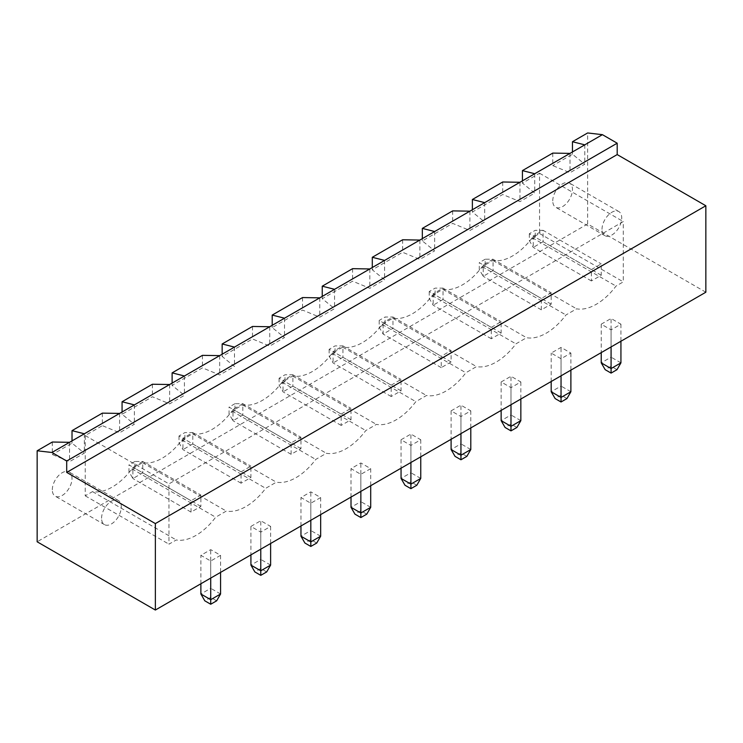 <?xml version="1.0" encoding="UTF-8"?>
<svg xmlns="http://www.w3.org/2000/svg" width="743" height="743" viewBox="0 0 743 743"><rect width="100%" height="100%" fill="white"/><g stroke="black" fill="none" stroke-linecap="round" stroke-linejoin="round"><path stroke-width="0.56" stroke-dasharray="3.71 2.79" d="M705.85 292.213L587.639 223.968L37.15 541.786M320.67 497.541L310.815 503.225L300.961 497.541L310.815 491.847L320.67 497.541L320.67 514.602M370.711 468.647L360.857 474.331L351.012 468.647L360.857 462.954L370.711 468.647L370.711 485.708M220.578 555.318L210.724 561.011L200.879 555.318L210.724 549.634L220.578 555.318L220.578 572.389M250.92 526.425L260.774 520.741L270.619 526.425L260.774 532.118L250.92 526.425L250.92 554.863M401.053 439.754L410.907 434.061L420.752 439.754L410.907 445.438L401.053 439.754L401.053 468.192M451.094 410.86L460.948 405.167L470.802 410.86L460.948 416.544L451.094 410.86L451.094 439.299M501.144 381.967L510.989 376.274L520.843 381.967L510.989 387.651L501.144 381.967L501.144 410.405M601.226 324.18L611.08 318.496L620.934 324.18L611.08 329.864L601.226 324.18L601.226 352.619M561.039 358.758L551.185 353.074L561.039 347.39L570.884 353.074L561.039 358.758L561.039 375.819M587.639 223.968L587.639 132.96M52.316 442.029L52.316 454.54L69.563 461.644L84.34 453.119L72.025 443.162L52.316 454.54M72.025 440.887L72.025 443.162M102.367 413.136L102.367 425.646L119.604 432.751L134.381 424.225L122.066 414.269L152.408 396.753L169.645 403.858L184.422 395.332L172.116 385.376L202.449 367.859L219.696 374.974L234.472 366.438L222.157 356.482L252.499 338.966L269.737 346.08L284.513 337.545L272.198 327.589L302.54 310.072L319.778 317.187L334.554 308.651L322.248 298.695L352.581 281.179L369.828 288.293L384.605 279.758L372.289 269.802L402.632 252.286L419.869 259.4L434.646 250.865L422.33 240.918L452.673 223.392L469.91 230.506L484.687 221.971L472.381 212.024L502.714 194.499L519.961 201.613L534.737 193.078L522.422 183.131L539.557 173.23L539.557 233.525L532.276 237.732A50.617 29.228 -60 0 1 492.869 260.477L482.226 266.626A50.617 29.228 -60 0 1 442.819 289.371L432.185 295.519A50.617 29.228 -60 0 1 392.778 318.264L382.143 324.403A50.617 29.228 -60 0 1 342.737 347.157L332.093 353.296A50.617 29.228 -60 0 1 292.686 376.051L282.052 382.19A50.617 29.228 -60 0 1 242.645 404.944L232.011 411.083A50.617 29.228 -60 0 1 192.604 433.838L181.961 439.977A50.617 29.228 -60 0 1 142.554 462.731L131.92 468.87A50.617 29.228 -60 0 1 92.513 491.625L85.222 495.832L85.222 435.537L102.367 425.646M522.422 180.855L522.422 183.131M552.764 153.095L552.764 165.615L570.002 172.72L584.778 164.184L572.463 154.238L552.764 165.615M572.463 151.962L572.463 154.238M310.815 503.225L310.815 520.286M300.961 525.97L300.961 497.541M320.67 536.214L310.815 530.521L310.815 491.847M316.732 543.04L310.815 539.622L310.815 530.521L300.961 536.214M360.857 474.331L360.857 491.392M351.012 497.086L351.012 468.647M370.711 507.32L360.857 501.636L360.857 462.954M366.773 514.147L360.857 510.729L360.857 501.636L351.012 507.32M210.724 561.011L210.724 578.073M200.879 583.757L200.879 555.318M220.578 594.001L210.724 588.307L210.724 549.634M216.64 600.827L210.724 597.409L210.724 588.307L200.879 594.001M270.619 565.107L260.774 559.414L260.774 520.741M266.681 571.934L260.774 568.516L260.774 559.414L250.92 565.107M270.619 526.425L270.619 543.495M260.774 532.118L260.774 549.179M420.752 478.427L410.907 472.743L410.907 434.061M416.814 485.253L410.907 481.835L410.907 472.743L401.053 478.427M420.752 439.754L420.752 456.815M410.907 445.438L410.907 462.499M470.802 449.534L460.948 443.85L460.948 405.167M466.864 456.36L460.948 452.951L460.948 443.85L451.094 449.534M470.802 410.86L470.802 427.922M460.948 416.544L460.948 433.606M520.843 420.64L510.989 414.956L510.989 376.274M516.905 427.466L510.989 424.058L510.989 414.956L501.144 420.64M520.843 381.967L520.843 399.028M510.989 387.651L510.989 404.712M620.934 362.853L611.08 357.169L611.08 318.496M616.996 369.68L611.08 366.271L611.08 357.169L601.226 362.853M620.934 324.18L620.934 341.241M611.08 329.864L611.08 346.935M551.185 381.512L551.185 353.074M570.884 391.747L561.039 386.063L561.039 347.39M566.946 398.573L561.039 395.165L561.039 386.063L551.185 391.747M570.884 353.074L570.884 370.135M584.778 144.848L584.778 164.184M69.563 442.308L69.563 461.644M570.002 153.383L570.002 172.72M84.34 433.782L84.34 453.119M534.737 173.741L534.737 193.078M85.222 435.537L168.958 483.888L623.293 221.572L623.293 281.866L616.003 286.074A50.617 29.228 -60 0 1 576.605 308.828L565.962 314.967A50.617 29.228 -60 0 1 526.555 337.712L515.921 343.86A50.617 29.228 -60 0 1 476.514 366.605L465.87 372.754A50.617 29.228 -60 0 1 426.473 395.499L415.829 401.647A50.617 29.228 -60 0 1 376.422 424.392L365.788 430.541A50.617 29.228 -60 0 1 326.381 453.286L315.738 459.434A50.617 29.228 -60 0 1 276.34 482.179L265.697 488.318A50.617 29.228 -60 0 1 226.29 511.073L215.656 517.212A50.617 29.228 -60 0 1 176.249 539.966L168.958 544.173L168.958 483.888M539.557 173.23L623.293 221.572M119.604 413.414L119.604 432.751M539.557 233.525L623.293 281.866M532.276 237.732L616.003 286.074M85.222 495.832L168.958 544.173M492.869 260.477L576.605 308.828M92.513 491.625L176.249 539.966M482.226 266.626L565.962 314.967M131.92 468.87L215.656 517.212M442.819 289.371L526.555 337.712M142.554 462.731L226.29 511.073M432.185 295.519L515.921 343.86M181.961 439.977L265.697 488.318M392.778 318.264L476.514 366.605M192.604 433.838L276.34 482.179M382.143 324.403L465.87 372.754M232.011 411.083L315.738 459.434M342.737 347.157L426.473 395.499M242.645 404.944L326.381 453.286M332.093 353.296L415.829 401.647M282.052 382.19L365.788 430.541M292.686 376.051L376.422 424.392M552.764 200.87A13.931 8.043 -60 0 1 558.847 186.855A13.931 8.043 -60 0 1 569.584 183.122A13.931 8.043 -60 0 1 569.584 199.208A13.931 8.043 -60 0 1 555.643 207.251A13.931 8.043 -60 0 1 552.764 200.87M52.316 489.804A13.931 8.043 -60 0 1 58.4 475.78A13.931 8.043 -60 0 1 69.136 472.046A13.931 8.043 -60 0 1 69.136 488.132A13.931 8.043 -60 0 1 55.205 496.175A13.931 8.043 -60 0 1 52.316 489.804M310.815 539.622L304.909 543.04M360.857 510.729L354.95 514.147M210.724 597.409L204.817 600.827M260.774 568.516L254.858 571.934M410.907 481.835L404.991 485.253M460.948 452.951L455.041 456.36M510.989 424.058L505.082 427.466M611.08 366.271L605.173 369.68M561.039 395.165L555.123 398.573M519.961 182.276L519.961 201.613M469.91 211.17L469.91 230.506M484.687 202.635L484.687 221.971M134.381 404.889L134.381 424.225M419.869 240.063L419.869 259.4M434.646 231.528L434.646 250.865M169.645 384.521L169.645 403.858M184.422 375.995L184.422 395.332M369.828 268.957L369.828 288.293M384.605 260.421L384.605 279.758M219.696 355.628L219.696 374.974M234.472 347.102L234.472 366.438M319.778 297.85L319.778 317.187M334.554 289.315L334.554 308.651M269.737 326.734L269.737 346.08M284.513 318.208L284.513 337.545M122.066 411.993L122.066 414.269M152.408 384.242L152.408 396.753M172.116 383.1L172.116 385.376M202.449 355.349L202.449 367.859M222.157 354.207L222.157 356.482M252.499 326.456L252.499 338.966M272.198 325.313L272.198 327.589M302.54 297.562L302.54 310.072M322.248 296.42L322.248 298.695M352.581 268.669L352.581 281.179M372.289 267.526L372.289 269.802M402.632 239.775L402.632 252.286M422.33 238.642L422.33 240.918M452.673 210.882L452.673 223.392M472.381 209.749L472.381 212.024M502.714 181.989L502.714 194.499M391.199 385.153L401.053 379.459L401.053 390.837L391.199 396.53L391.199 385.153L333.078 351.597L342.932 345.904L401.053 379.459M451.094 361.943L441.249 367.636L441.249 356.259L451.094 350.566L451.094 361.943L392.973 328.387L383.128 334.081L383.128 322.703L441.249 356.259M491.29 327.366L501.144 321.673L501.144 333.05L491.29 338.743L491.29 327.366L433.169 293.81L443.023 288.117L501.144 321.673M591.382 269.579L601.226 263.895L601.226 275.263L591.382 280.956L591.382 269.579L533.26 236.023L543.105 230.339L601.226 263.895M541.331 309.85L541.331 298.472L551.185 292.788L551.185 304.156L541.331 309.85L483.21 276.294L483.21 264.917L541.331 298.472M291.117 454.307L291.117 442.939L300.961 437.246L300.961 448.623L291.117 454.307L232.996 420.752L232.996 409.374L291.117 442.939M341.158 414.046L351.012 408.353L351.012 419.73L341.158 425.414L341.158 414.046L283.037 380.49L292.891 374.797L351.012 408.353M191.025 512.094L191.025 500.717L200.879 495.033L200.879 506.41L191.025 512.094L132.904 478.538L132.904 467.161L191.025 500.717M241.066 471.824L250.92 466.14L250.92 477.517L241.066 483.201L241.066 471.824L182.945 438.268L192.799 432.584L250.92 466.14M602.016 229.308A13.931 8.043 -60 0 1 608.099 215.294A13.931 8.043 -60 0 1 618.835 211.56A13.931 8.043 -60 0 1 618.835 227.646A13.931 8.043 -60 0 1 604.904 235.689A13.931 8.043 -60 0 1 602.016 229.308M101.577 518.242A13.931 8.043 -60 0 1 107.661 504.218A13.931 8.043 -60 0 1 118.397 500.485A13.931 8.043 -60 0 1 118.397 516.571A13.931 8.043 -60 0 1 104.466 524.614A13.931 8.043 -60 0 1 101.577 518.242M401.053 390.837L342.932 357.281L342.932 345.904L335.047 345.904L329.14 349.321L333.078 351.597L333.078 362.965L342.932 357.281L335.047 352.73L335.047 345.904M391.199 396.53L333.078 362.965L329.14 356.148L329.14 349.321M441.249 367.636L383.128 334.081L379.181 327.254L379.181 320.428L383.128 322.703L392.973 317.01L451.094 350.566M379.181 327.254L385.097 323.837L392.973 328.387L392.973 317.01L385.097 317.01L379.181 320.428M501.144 333.05L443.023 299.494L443.023 288.117L435.138 288.117L429.231 291.535L433.169 293.81L433.169 305.187L443.023 299.494L435.138 294.943L435.138 288.117M491.29 338.743L433.169 305.187L429.231 298.361L429.231 291.535M601.226 275.263L543.105 241.707L543.105 230.339L535.229 230.339L529.313 233.748L533.26 236.023L533.26 247.4L543.105 241.707L535.229 237.156L535.229 230.339M591.382 280.956L533.26 247.4L529.313 240.574L529.313 233.748M551.185 304.156L493.064 270.601L493.064 259.223L551.185 292.788M493.064 259.223L483.21 264.917L479.272 262.641L479.272 269.468L483.21 276.294L493.064 270.601L485.179 266.05L485.179 259.223L493.064 259.223M300.961 448.623L242.84 415.068L242.84 403.69L300.961 437.246M242.84 403.69L232.996 409.374L229.048 407.108L229.048 413.925L232.996 420.752L242.84 415.068L234.964 410.517L234.964 403.69L242.84 403.69M351.012 419.73L292.891 386.174L292.891 374.797L285.006 374.797L279.099 378.215L283.037 380.49L283.037 391.858L292.891 386.174L285.006 381.623L285.006 374.797M341.158 425.414L283.037 391.858L279.099 385.032L279.099 378.215M200.879 506.41L142.758 472.854L142.758 461.477L200.879 495.033M142.758 461.477L132.904 467.161L128.966 464.886L128.966 471.712L132.904 478.538L142.758 472.854L134.873 468.304L134.873 461.477L142.758 461.477M250.92 477.517L192.799 443.961L192.799 432.584L184.914 432.584L179.007 435.992L182.945 438.268L182.945 449.645L192.799 443.961L184.914 439.41L184.914 432.584M241.066 483.201L182.945 449.645L179.007 442.819L179.007 435.992M335.047 352.73L329.14 356.148M385.097 323.837L385.097 317.01M435.138 294.943L429.231 298.361M535.229 237.156L529.313 240.574M485.179 259.223L479.272 262.641M485.179 266.05L479.272 269.468M234.964 403.69L229.048 407.108M234.964 410.517L229.048 413.925M285.006 381.623L279.099 385.032M134.873 461.477L128.966 464.886M134.873 468.304L128.966 471.712M184.914 439.41L179.007 442.819M618.835 211.56L569.584 183.122M604.904 235.689L555.643 207.251M118.397 500.485L69.136 472.046M104.466 524.614L55.205 496.175"/><path stroke-width="1.11" d="M602.415 134.669L584.778 144.848L572.463 141.727L587.639 132.96L602.415 134.669L617.192 143.204L617.192 154.581L705.85 205.765L155.361 523.583L155.361 610.04L37.15 541.786L37.15 450.787L51.926 452.487L66.703 461.022L66.703 472.399L155.361 523.583M705.85 205.765L705.85 292.213L155.361 610.04M617.192 154.581L66.703 472.399M617.192 143.204L66.703 461.022M584.778 144.848L69.563 442.308L52.316 442.029L37.15 450.787M119.604 413.414L102.367 413.136L72.025 430.652L72.025 440.887M570.002 153.383L552.764 153.095L522.422 170.611L522.422 180.855M572.463 141.727L572.463 151.962M320.67 514.602L320.67 536.214L310.815 541.898L300.961 536.214L300.961 525.97M310.815 520.286L310.815 546.449L304.909 543.04L300.961 536.214M370.711 485.708L370.711 507.32L360.857 513.004L351.012 507.32L351.012 497.086M360.857 491.392L360.857 517.555L354.95 514.147L351.012 507.32M220.578 572.389L220.578 594.001L210.724 599.685L200.879 594.001L200.879 583.757M210.724 578.073L210.724 604.235L204.817 600.827L200.879 594.001M270.619 543.495L270.619 565.107L260.774 570.791L250.92 565.107L250.92 554.863M260.774 549.179L260.774 575.342L254.858 571.934L250.92 565.107M420.752 456.815L420.752 478.427L410.907 484.111L401.053 478.427L401.053 468.192M410.907 462.499L410.907 488.662L404.991 485.253L401.053 478.427M470.802 427.922L470.802 449.534L460.948 455.218L451.094 449.534L451.094 439.299M460.948 433.606L460.948 459.768L455.041 456.36L451.094 449.534M520.843 399.028L520.843 420.64L510.989 426.333L501.144 420.64L501.144 410.405M510.989 404.712L510.989 430.875L505.082 427.466L501.144 420.64M620.934 341.241L620.934 362.853L611.08 368.547L601.226 362.853L601.226 352.619M611.08 346.935L611.08 373.097L605.173 369.68L601.226 362.853M561.039 375.819L561.039 397.44L551.185 391.747L551.185 381.512M570.884 370.135L570.884 391.747L561.039 397.44L561.039 401.991L555.123 398.573L551.185 391.747M69.563 442.308L51.926 452.487M534.737 173.741L522.422 170.611M84.34 433.782L72.025 430.652M310.815 546.449L316.732 543.04L320.67 536.214M360.857 517.555L366.773 514.147L370.711 507.32M210.724 604.235L216.64 600.827L220.578 594.001M260.774 575.342L266.681 571.934L270.619 565.107M410.907 488.662L416.814 485.253L420.752 478.427M460.948 459.768L466.864 456.36L470.802 449.534M510.989 430.875L516.905 427.466L520.843 420.64M611.08 373.097L616.996 369.68L620.934 362.853M561.039 401.991L566.946 398.573L570.884 391.747M484.687 202.635L472.381 199.505L502.714 181.989L519.961 182.276M434.646 231.528L422.33 228.398L452.673 210.882L469.91 211.17M134.381 404.889L122.066 401.759L152.408 384.242L169.645 384.521M384.605 260.421L372.289 257.292L402.632 239.775L419.869 240.063M184.422 375.995L172.116 372.865L202.449 355.349L219.696 355.628M334.554 289.315L322.248 286.185L352.581 268.669L369.828 268.957M234.472 347.102L222.157 343.972L252.499 326.456L269.737 326.734M284.513 318.208L272.198 315.078L302.54 297.562L319.778 297.85M122.066 401.759L122.066 411.993M172.116 372.865L172.116 383.1M222.157 343.972L222.157 354.207M272.198 315.078L272.198 325.313M322.248 286.185L322.248 296.42M372.289 257.292L372.289 267.526M422.33 228.398L422.33 238.642M472.381 199.505L472.381 209.749"/></g></svg>
